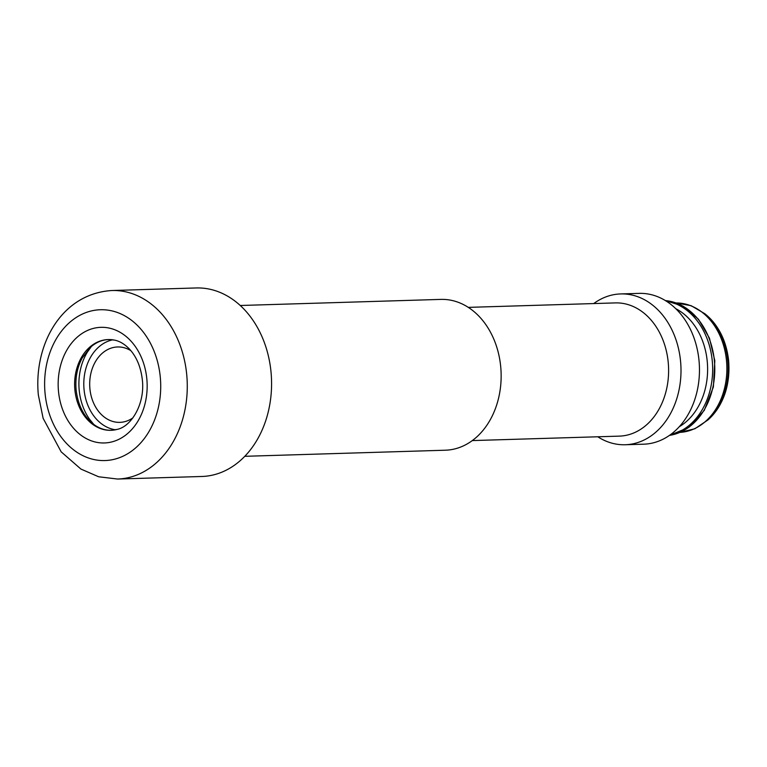 <?xml version="1.0" encoding="UTF-8"?>
<svg xmlns="http://www.w3.org/2000/svg" width="767" height="767" viewBox="0 0 767 767"><rect width="100%" height="100%" fill="white"/><g stroke="black" fill="none" stroke-linecap="round" stroke-linejoin="round"><path stroke-width="1.15" d="M670.109 434.937A67.707 52.089 -91.7 0 0 712.246 360.711A67.707 52.089 88.3 0 0 666.044 301.009M679.332 426.692A64.121 49.328 -91.7 0 0 707.222 361.18A64.121 49.328 -91.7 0 0 675.746 308.679M625.239 444.745A75.444 58.033 88.3 0 0 680.54 360.998A75.444 58.033 -91.7 0 0 620.656 293.934L639.122 293.377A75.444 58.033 88.3 0 1 699.005 360.442A75.444 58.033 88.3 0 1 643.705 444.189L625.239 444.745A75.444 58.033 88.3 0 1 597.781 436.778M620.656 293.934A75.444 58.033 -91.7 0 0 593.735 303.559M472.309 440.584L619.352 436.126A66.643 51.264 88.3 0 0 668.201 362.139A66.643 51.264 -91.7 0 0 615.307 302.907L468.263 307.375M244.807 456.307L445.387 450.21A75.444 58.033 88.3 0 0 500.688 366.463A75.444 58.033 -91.7 0 0 440.804 299.398L240.234 305.496M196.151 287.961A94.303 72.549 88.3 0 1 271 371.794A94.303 72.549 -91.7 0 1 201.874 476.48L117.572 479.039A94.303 72.549 -91.7 0 0 186.697 374.354A94.303 72.549 -91.7 0 0 111.848 290.52L196.151 287.961M93.823 424.477L89.538 419.242A51.744 39.807 88.3 0 1 79.222 390.384A51.744 39.807 88.3 0 1 87.486 351.909L91.446 346.425M130.86 350.663A37.717 29.021 -91.7 0 0 90.027 378.342A37.717 29.021 -91.7 0 0 122.394 422.138A37.717 29.021 -91.7 0 0 132.902 417.862M112.759 339.819A45.397 34.918 -91.7 0 0 84.073 389.674A45.397 34.918 -91.7 0 0 115.491 429.779M709.322 418.705C723.933 403.988 730.376 384.641 728.65 360.672C726.426 341.181 718.938 325.908 706.167 314.834A62.789 48.302 88.3 0 1 728.564 360.643A62.789 48.302 88.3 0 1 709.322 418.705L708.066 419.875A64.16 49.366 -91.7 0 0 727.73 360.548A64.16 49.366 -91.7 0 0 704.844 313.741L691.144 305.688L676.111 302.955A64.754 49.817 -91.7 0 1 726.483 360.538A64.754 49.817 -91.7 0 1 680.051 432.377L694.883 428.743L708.066 419.875M665.392 300.597A67.707 52.089 88.3 0 1 714.374 360.643A67.707 52.089 88.3 0 1 669.486 435.388M160.255 376.798A75.444 58.033 -91.7 0 0 95.319 310.184A75.444 58.033 -91.7 0 0 45.08 393.49A75.444 58.033 -91.7 0 0 110.017 460.114A75.444 58.033 -91.7 0 0 160.255 376.798M58.513 391.544A57.841 44.496 -91.7 0 0 108.3 442.617A57.841 44.496 -91.7 0 0 146.813 378.745A57.841 44.496 -91.7 0 0 97.026 327.672A57.841 44.496 -91.7 0 0 58.513 391.544M116.968 429.434A45.397 34.918 88.3 0 1 74.898 389.962A45.397 34.918 88.3 0 1 114.254 340.069L108.646 339.589C102.136 339.762 96.096 342.312 90.506 347.24L82.194 357.997C77.131 367.537 75.118 378.208 76.144 389.991C77.879 404.516 83.335 415.676 92.519 423.461C98.387 428.159 104.6 430.421 111.157 430.268L116.968 429.434C131.31 426.73 145.241 403.749 142.326 379.732C140.831 366.923 136.516 356.674 129.383 348.995C124.522 344.009 119.489 341.037 114.254 340.069M706.167 314.834L704.844 313.741M665.372 300.587L683.129 306.177L698.43 319.216L709.427 338.132L714.815 360.672L713.387 386.952L704.269 410.374L688.852 427.372L669.476 435.397M111.848 290.52C60.66 293.742 33.537 345.668 38.35 394.967L43.125 418.312L61.168 451.84L80.938 469.078L98.675 476.777L117.572 479.039"/></g></svg>
